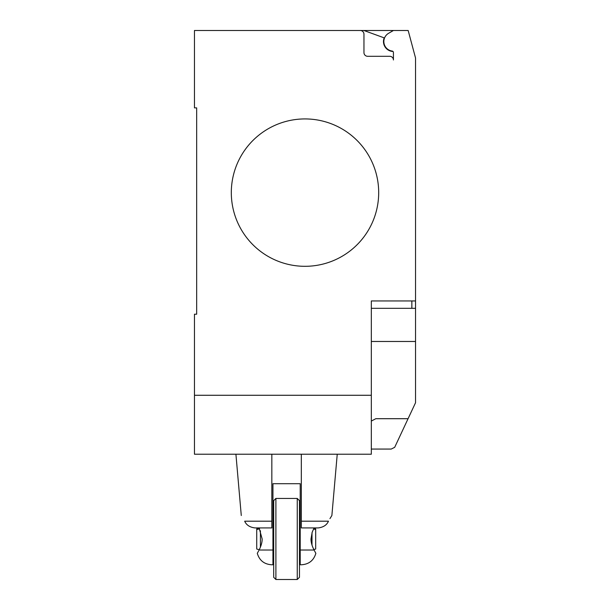 <?xml version="1.0" encoding="UTF-8"?>
<svg xmlns="http://www.w3.org/2000/svg" width="610" height="610" viewBox="0 0 610 610"><rect width="100%" height="100%" fill="white"/><g stroke="black" fill="none" stroke-linecap="round" stroke-linejoin="round"><path stroke-width="0.91" d="M271.839 521.192L244.679 521.192C240.248 513.719 240.248 513.719 244.679 521.192C246.379 525.035 249.78 527.276 254.888 527.917L271.839 527.917L271.839 454.221M329.957 518.614L331.878 515.519L337.238 454.221M301.317 521.192L328.477 521.192C332.9 513.719 332.9 513.719 328.477 521.192C326.777 525.035 323.369 527.276 318.267 527.917L301.317 527.917L301.317 454.221M300.212 515.785L299.472 515.785M273.684 550.022L272.944 550.022L272.944 564.761L271.656 564.761L272.944 564.761L272.944 483.7L300.212 483.7L300.212 564.761L300.212 562.153L299.472 562.153M275.895 579.5L275.895 498.439L297.261 498.439L297.261 579.5L275.895 579.5L273.684 577.289L273.684 500.65L275.895 498.439M297.261 579.5L299.472 577.289L299.472 500.65L297.261 498.439M300.212 564.761L301.5 564.761C308.935 564.28 313.723 560.468 315.858 553.331M314.958 551.692L315.728 553.095M314.074 527.917L312.198 532.187L311.001 538.973C310.955 542.221 311.985 545.904 314.074 550.022C316.468 554.482 316.468 554.475 314.066 550.022L300.212 550.022L300.212 562.153M272.944 550.022L259.082 550.022C256.688 554.475 256.688 554.475 259.082 550.022C261.171 545.904 262.193 542.221 262.155 538.973L259.082 527.917M257.443 553.057L258.686 550.777M259.242 549.709L256.734 549.038L256.734 528.9L259.242 528.229M256.734 528.954L259.273 528.283M260.417 547.17L260.417 530.761M259.547 528.824L256.734 529.533M313.799 528.451L315.683 528.954L315.683 529.533L313.532 528.992M315.683 528.954L313.822 528.405M313.822 549.534L315.683 549.038L315.683 529.533M312 545.142L312 532.789M273.684 528.603L272.944 528.603M272.944 527.978L273.684 527.978M378.688 192.623A73.688 73.688 0 0 1 305 266.311A73.688 73.688 0 0 1 231.312 192.623A73.688 73.688 0 0 0 305 266.311A73.688 73.688 0 0 0 378.688 192.623A73.688 73.688 0 0 0 305 118.927A73.688 73.688 0 0 0 231.312 192.623A73.688 73.688 0 0 1 305 118.927A73.688 73.688 0 0 1 378.688 192.623M371.322 395.272L194.46 395.272L194.46 454.221L371.322 454.221L371.322 300.943L415.54 300.943L415.54 58.003L408.166 30.5L360.266 30.5A3.683 3.683 0 0 1 363.956 34.183L363.956 52.605A3.683 3.683 0 0 0 367.639 56.295L389.744 56.295A3.683 3.683 0 0 1 393.427 59.978L393.427 52.506A1.472 1.472 0 0 0 392.154 51.049A9.577 9.577 0 0 1 388.654 33.253L393.427 30.5M371.322 308.317L415.54 308.317L415.54 300.943M371.322 449.067L391.216 449.067L394.685 447.328L415.54 402.737L415.54 308.317M371.322 421.06L375.829 418.696L408.098 418.696M194.46 395.272L194.46 314.211L196.672 314.211L196.672 107.878L194.46 107.878L194.46 30.5L360.266 30.5A3.683 3.683 0 0 1 363.956 34.183M196.672 314.211L196.672 107.878M388.654 33.253A9.577 9.577 0 0 0 392.154 51.049M393.427 59.978A3.683 3.683 0 0 0 389.744 56.295M363.941 30.5L384.186 37.866A9.951 9.951 0 0 0 393.023 51.492M371.322 341.478L415.54 341.478L415.54 361.074M411.849 308.317L411.849 300.943M241.278 515.519L235.917 454.221M257.29 553.331C259.433 560.468 264.221 564.28 271.656 564.761M273.684 527.917L272.944 527.917"/></g></svg>
